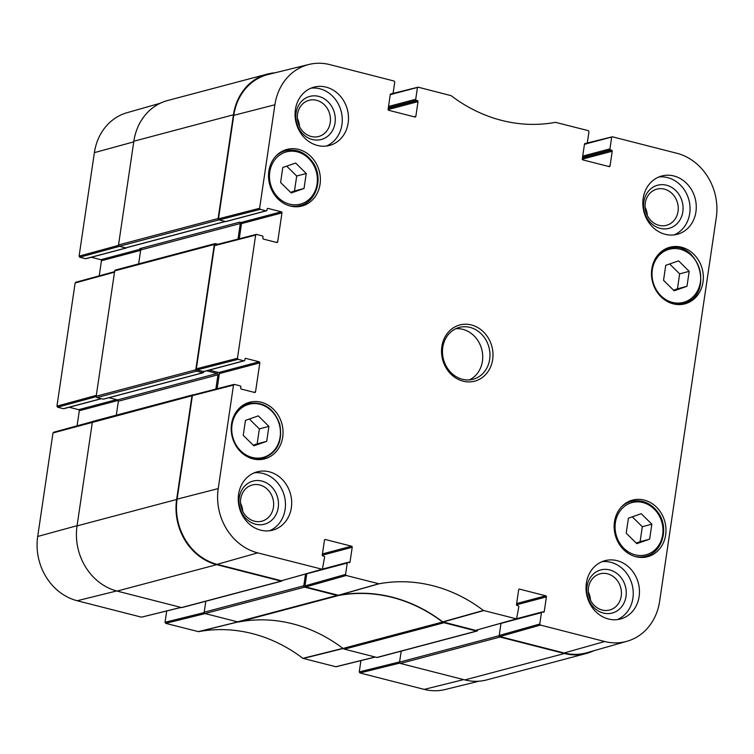 <?xml version="1.0" encoding="UTF-8"?>
<svg xmlns="http://www.w3.org/2000/svg" width="754" height="754" viewBox="0 0 754 754"><rect width="100%" height="100%" fill="white"/><g stroke="black" fill="none" stroke-linecap="round" stroke-linejoin="round"><path stroke-width="1.13" d="M678.572 260.846L689.194 271.327L686.979 286.303L674.151 290.79L663.539 280.309L665.744 265.342L678.572 260.846M306.247 173.505L304.032 188.472L291.204 192.967L280.592 182.487L282.797 167.511L295.634 163.024L306.247 173.505L296.699 176.031L286.69 166.153M266.699 441.335L253.872 445.831L243.25 435.341L245.465 420.374L258.292 415.878L268.905 426.359L266.699 441.335L257.152 443.87L259.367 428.894L249.348 419.007M651.852 524.19L649.646 539.157L636.819 543.653L626.197 533.172L628.412 518.196L641.239 513.71L651.852 524.19L642.314 526.716L632.295 516.839M268.858 171.177A29.283 25.683 -104.9 0 1 286.954 149.415A29.283 25.683 -104.9 0 1 319.281 171.139A29.283 25.683 -104.9 0 1 301.958 206.021A29.283 25.683 -104.9 0 1 268.858 171.177M564.143 652.973A54.759 48.03 75.1 0 0 586.735 652.757L626.989 641.286A53.996 47.361 -104.9 0 1 604.708 641.513L540.429 625.085L539.77 624.029L499.205 635.49L499.855 636.555L564.143 652.973L604.708 641.513M499.205 635.49L500.995 623.388L541.457 612.653A0.895 0.782 -104.9 0 1 542.362 611.994L543.342 612.239A0.895 0.782 75.1 0 0 544.247 611.579L542.522 612.031M475.633 630.363L516.565 618.893L483.408 610.457A157.218 137.897 75.1 0 0 379.026 583.794L346.218 575.481L345.568 574.416L304.993 585.877L305.653 586.942L338.593 595.292A156.455 137.237 -104.9 0 1 442.711 621.89L475.633 630.363L516.198 618.902M304.993 585.877L306.784 573.775L347.245 563.049A0.895 0.782 -104.9 0 1 348.15 562.38L349.13 562.635A0.895 0.782 75.1 0 0 350.035 561.966L348.32 562.427M193.288 394.973L192.383 395.633L177.096 499.157A54.759 48.03 75.1 0 0 217.143 564.331L281.421 580.759L322.363 569.289L257.708 552.87A53.996 47.361 -104.9 0 1 218.217 488.592L233.504 385.077L234.419 384.408L240.196 385.888A0.895 0.782 -104.9 0 1 240.856 386.953L240.696 388.027A0.895 0.782 75.1 0 0 241.346 389.092L254.635 392.485A0.895 0.782 75.1 0 0 255.54 391.826L253.815 392.278M217.114 388.762L219.357 373.598L259.819 362.863A0.895 0.782 75.1 0 0 259.159 361.797L218.698 372.533A0.895 0.782 -104.9 0 1 219.357 373.598M218.698 372.533L209.216 370.11M203.439 371.552A0.895 0.782 75.1 0 0 203.797 371.552L244.258 360.817A0.895 0.782 -104.9 0 1 243.9 360.817L203.439 371.552L196.992 369.903L238.113 359.338L237.463 358.273L255.653 235.088L256.567 234.428L262.345 235.898A0.895 0.782 -104.9 0 1 262.995 236.963L262.844 238.047A0.895 0.782 75.1 0 0 263.495 239.112L276.784 242.505A0.895 0.782 75.1 0 0 277.689 241.836L275.964 242.298M215.437 244.984L214.532 245.653L196.342 368.838L196.992 369.903M239.263 238.773L241.506 223.608L281.968 212.882A0.895 0.782 75.1 0 0 281.308 211.817L240.846 222.543A0.895 0.782 -104.9 0 1 241.506 223.608M240.846 222.543L239.48 222.194A1.122 0.98 -104.9 0 1 240.3 223.523L238 239.103M225.587 221.563A0.895 0.782 75.1 0 0 225.946 221.563L266.407 210.828A0.895 0.782 -104.9 0 1 266.049 210.828L225.587 221.563L219.141 219.914L260.262 209.358L259.612 208.292L274.899 104.768A53.996 47.361 -104.9 0 1 308.989 64.448A53.996 47.361 -104.9 0 1 329.809 64.618L394.088 81.036L394.747 82.101L393.07 93.468A0.895 0.782 -104.9 0 1 392.155 94.127L390.261 94.636M308.989 64.448L268.349 74.439A54.759 48.03 75.1 0 0 233.768 115.334L218.481 218.849L219.141 219.914M649.646 539.157L640.099 541.692L642.314 526.716M636.206 543.05L640.099 541.692M304.032 188.472L294.494 191.007L296.699 176.031M290.601 192.374L294.494 191.007M689.194 271.327L679.646 273.862L669.637 263.975M673.548 290.196L677.441 288.829L679.646 273.862M686.979 286.303L677.441 288.829M253.259 445.228L257.152 443.87M268.905 426.359L259.367 428.894M586.998 143.599L612.531 136.832L676.809 153.26A53.996 47.361 -104.9 0 1 716.3 217.529L659.618 601.353A53.996 47.361 -104.9 0 1 626.989 641.286M626.009 596.461A22.3 19.557 75.1 0 0 599.534 570.316A22.3 19.557 75.1 0 0 594.02 607.658A22.3 19.557 75.1 0 0 626.009 596.461M621.23 596.103A18.718 16.418 -104.9 0 1 609.656 610.014A18.718 16.418 -104.9 0 1 588.987 596.131A18.718 16.418 -104.9 0 1 600.061 573.822A18.718 16.418 -104.9 0 1 621.23 596.103M590.495 600.127A18.718 16.418 75.1 0 0 588.309 591.909M617.309 619.6A30.169 26.465 75.1 0 0 632.106 584.699A30.169 26.465 75.1 0 0 601.956 561.702M682.822 211.77A22.3 19.557 75.1 0 0 656.338 185.625A22.3 19.557 75.1 0 0 650.825 222.967A22.3 19.557 75.1 0 0 682.822 211.77M678.034 211.412A18.718 16.418 -104.9 0 1 666.47 225.323A18.718 16.418 -104.9 0 1 645.792 211.44A18.718 16.418 -104.9 0 1 656.866 189.131A18.718 16.418 -104.9 0 1 678.034 211.412M647.3 215.437A18.718 16.418 75.1 0 0 645.122 207.218M674.114 234.909A30.169 26.465 75.1 0 0 688.911 200.008A30.169 26.465 75.1 0 0 658.76 177.011M335.04 122.921A22.3 19.557 75.1 0 0 308.565 96.785A22.3 19.557 75.1 0 0 303.042 134.127A22.3 19.557 75.1 0 0 335.04 122.921M330.252 122.563A18.718 16.418 -104.9 0 1 318.688 136.483A18.718 16.418 -104.9 0 1 298.019 122.6A18.718 16.418 -104.9 0 1 309.093 100.291A18.718 16.418 -104.9 0 1 330.252 122.563M299.517 126.597A18.718 16.418 75.1 0 0 297.34 118.378M326.341 146.069A30.169 26.465 75.1 0 0 341.128 111.158A30.169 26.465 75.1 0 0 310.987 88.171M278.235 507.612A22.3 19.557 75.1 0 0 251.751 481.476A22.3 19.557 75.1 0 0 246.238 518.818A22.3 19.557 75.1 0 0 278.235 507.612M273.448 507.254A18.718 16.418 -104.9 0 1 261.883 521.174A18.718 16.418 -104.9 0 1 241.214 507.291A18.718 16.418 -104.9 0 1 252.288 484.982A18.718 16.418 -104.9 0 1 273.448 507.254M242.713 511.287A18.718 16.418 75.1 0 0 240.535 503.069M269.536 530.759A30.169 26.465 75.1 0 0 284.324 495.849A30.169 26.465 75.1 0 0 254.173 472.862M643.171 198.396A30.169 26.465 -104.9 0 1 661.814 175.974A30.169 26.465 -104.9 0 1 695.131 198.349A30.169 26.465 -104.9 0 1 677.29 234.305A30.169 26.465 -104.9 0 1 643.171 198.396M295.398 109.556A30.169 26.465 -104.9 0 1 314.041 87.134A30.169 26.465 -104.9 0 1 347.358 109.509A30.169 26.465 -104.9 0 1 329.507 145.456A30.169 26.465 -104.9 0 1 295.398 109.556M238.594 494.247A30.169 26.465 -104.9 0 1 257.237 471.825A30.169 26.465 -104.9 0 1 290.554 494.2A30.169 26.465 -104.9 0 1 272.703 530.147A30.169 26.465 -104.9 0 1 238.594 494.247M586.367 583.087A30.169 26.465 -104.9 0 1 605.01 560.665A30.169 26.465 -104.9 0 1 638.327 583.04A30.169 26.465 -104.9 0 1 620.476 618.996A30.169 26.465 -104.9 0 1 586.367 583.087M651.805 269.008A29.283 25.683 -104.9 0 1 669.901 247.246A29.283 25.683 -104.9 0 1 702.228 268.961A29.283 25.683 -104.9 0 1 684.905 303.843A29.283 25.683 -104.9 0 1 651.805 269.008M231.525 424.04A29.283 25.683 -104.9 0 1 249.612 402.278A29.283 25.683 -104.9 0 1 281.939 423.993A29.283 25.683 -104.9 0 1 264.626 458.875A29.283 25.683 -104.9 0 1 231.525 424.04M614.472 521.862A29.283 25.683 -104.9 0 1 632.559 500.1A29.283 25.683 -104.9 0 1 664.887 521.825A29.283 25.683 -104.9 0 1 647.573 556.706A29.283 25.683 -104.9 0 1 614.472 521.862M489.666 359.328A26.824 23.525 -104.9 0 1 473.097 379.262A26.824 23.525 -104.9 0 1 443.484 359.366A26.824 23.525 -104.9 0 1 459.346 327.415A26.824 23.525 -104.9 0 1 489.666 359.328M492.664 359.554A29.057 25.485 75.1 0 0 458.149 325.483A29.057 25.485 75.1 0 0 450.967 374.154A29.057 25.485 75.1 0 0 492.664 359.554M392.787 93.986L418.319 87.228L451.109 95.664A157.218 137.897 75.1 0 0 555.491 122.337L588.299 130.649L588.949 131.714L587.272 143.081A0.895 0.782 -104.9 0 1 586.367 143.741L584.463 144.25M417.405 87.888L415.727 99.255L388.508 106.474M388.319 107.765L416.387 100.32A0.895 0.782 -104.9 0 1 415.727 99.255M416.387 100.32L417.358 100.574L388.244 108.293M388.112 109.566L418.018 101.63A0.895 0.782 75.1 0 0 417.358 100.574M418.018 101.63L415.85 116.333L414.125 116.785M390.515 94.061L391.185 93.882A0.895 0.782 75.1 0 0 390.27 94.542L388.103 109.245A0.895 0.782 75.1 0 0 388.753 110.31L414.936 116.993A0.895 0.782 75.1 0 0 415.85 116.333M391.185 93.882L392.155 94.127M260.262 209.358L266.049 210.828M267.359 208.594L268.028 208.424A0.895 0.782 75.1 0 0 267.114 209.084L266.954 210.168A0.895 0.782 -104.9 0 1 266.407 210.828M268.028 208.424L281.308 211.817M281.968 212.882L277.689 241.836M238.113 359.338L243.9 360.817M245.21 358.584L245.879 358.404A0.895 0.782 75.1 0 0 244.965 359.074L244.805 360.148A0.895 0.782 -104.9 0 1 244.258 360.817M245.879 358.404L259.159 361.797M259.819 362.863L255.54 391.826M324.71 539.694L325.379 539.515A0.895 0.782 75.1 0 0 324.465 540.184L322.297 554.878A0.895 0.782 75.1 0 0 322.948 555.943L323.928 556.188A0.895 0.782 -104.9 0 1 324.578 557.253L322.363 569.289M325.379 539.515L351.553 546.207L322.439 553.926M322.297 555.198L352.212 547.272A0.895 0.782 75.1 0 0 351.553 546.207M352.212 547.272L350.035 561.966M347.245 563.049L345.568 574.416M518.912 589.308L519.581 589.128A0.895 0.782 75.1 0 0 518.677 589.798L516.499 604.491A0.895 0.782 75.1 0 0 517.159 605.556L518.13 605.801A0.895 0.782 -104.9 0 1 518.79 606.866L516.565 618.893M519.581 589.128L545.764 595.82L516.641 603.539M516.509 604.812L546.414 596.885A0.895 0.782 75.1 0 0 545.764 595.82M546.414 596.885L544.247 611.579M541.457 612.653L539.77 624.029M611.617 137.501L609.939 148.868L582.719 156.087M582.531 157.379L610.589 149.933A0.895 0.782 -104.9 0 1 609.939 148.868M610.589 149.933L611.569 150.178L582.446 157.906M582.314 159.179L612.22 151.243A0.895 0.782 75.1 0 0 611.569 150.178M612.22 151.243L610.052 165.946L608.327 166.398M584.718 143.675L585.387 143.496A0.895 0.782 75.1 0 0 584.482 144.155L582.314 158.858A0.895 0.782 75.1 0 0 582.965 159.914L609.147 166.606A0.895 0.782 75.1 0 0 610.052 165.946M585.387 143.496L586.367 143.741M469.374 379.893A26.824 23.525 75.1 0 0 482.409 361.251A26.824 23.525 75.1 0 0 455.802 328.706M464.869 679.919A54.759 48.03 75.1 0 0 486.726 679.901L586.32 653.492A54.759 48.03 -104.9 0 1 564.463 653.511L499.987 637.036A1.122 0.98 -104.9 0 1 499.176 635.707L399.573 662.125A1.122 0.98 75.1 0 0 400.393 663.454L464.869 679.919L564.463 653.511M399.573 662.125L401.194 651.145L399.611 661.908L359.253 671.899L359.912 672.964L424.191 689.382A53.996 47.361 75.1 0 0 445.011 689.552L478.978 681.201M376.943 657.46A1.122 0.98 75.1 0 0 377.396 657.46L476.99 631.051A1.122 0.98 -104.9 0 1 476.547 631.051L444.031 622.738A4.467 3.921 -104.9 0 1 442.589 622.041L342.995 648.449A4.467 3.921 75.1 0 0 344.427 649.156L376.943 657.46L476.547 631.051M342.995 648.449A156.455 137.237 75.1 0 0 239.065 621.899L338.659 595.49A4.467 3.921 -104.9 0 1 337.123 595.434L304.607 587.13A1.122 0.98 -104.9 0 1 303.796 585.792L204.193 612.21A1.122 0.98 75.1 0 0 205.013 613.539L237.529 621.843A4.467 3.921 75.1 0 0 239.065 621.899M204.193 612.21L205.814 601.24M192.647 394.917L93.053 421.335A1.122 0.98 75.1 0 0 92.356 422.165L77.04 525.906A54.759 48.03 75.1 0 0 117.087 591.079L181.563 607.554A1.122 0.98 75.1 0 0 182.016 607.554L281.61 581.136A1.122 0.98 -104.9 0 1 281.167 581.136L216.69 564.671A54.759 48.03 -104.9 0 1 176.634 499.487L191.959 395.756A1.122 0.98 -104.9 0 1 193.09 394.917L193.109 394.926M116.305 415.171L118.359 401.222A1.122 0.98 75.1 0 0 117.549 399.893L108.991 397.707M103.76 399.026A0.669 0.584 -104.9 0 1 103.26 399.158L97.012 397.565L196.606 371.147A1.122 0.98 -104.9 0 1 195.786 369.818L214.296 244.466A1.122 0.98 -104.9 0 1 215.437 243.636L217.887 244.268M214.984 243.636L115.39 270.055A1.122 0.98 75.1 0 0 114.702 270.884L96.192 396.236A1.122 0.98 75.1 0 0 97.012 397.565M138.642 263.881L140.706 249.942A1.122 0.98 75.1 0 0 139.886 248.613L141.252 248.961M126.097 247.746A0.669 0.584 -104.9 0 1 125.598 247.877L119.349 246.275L218.943 219.866A1.122 0.98 -104.9 0 1 218.123 218.537L233.448 114.796A54.759 48.03 -104.9 0 1 267.274 74.099A54.759 48.03 -104.9 0 1 275.022 72.799M267.274 74.099L167.68 100.508A54.759 48.03 75.1 0 0 133.844 141.215L118.529 244.946A1.122 0.98 75.1 0 0 119.349 246.275M338.659 595.49A156.455 137.237 -104.9 0 1 442.589 622.041M593.728 650.759A54.759 48.03 -104.9 0 1 586.32 653.492M218.943 219.866L225.192 221.459A0.669 0.584 75.1 0 0 225.465 221.459M196.606 371.147L202.854 372.749A0.669 0.584 75.1 0 0 203.542 372.25L203.637 371.571M206.634 370.798L217.143 373.475A1.122 0.98 -104.9 0 1 217.963 374.813L215.851 389.083M282.203 580.637A1.122 0.98 -104.9 0 1 281.61 581.136M305.53 574.039L303.796 585.792M477.734 629.873L477.678 630.221A1.122 0.98 -104.9 0 1 476.99 631.051M501.005 623.294L499.176 635.707M85.532 258.707L79.745 257.227L119.547 246.332L125.993 247.972L85.532 258.707A0.895 0.782 75.1 0 0 85.881 258.707L126.342 247.972A0.895 0.782 -104.9 0 1 125.993 247.972M204.202 612.587L165.051 622.286L165.701 623.351L198.509 631.663A157.218 137.897 -104.9 0 1 302.891 658.336L336.03 666.781L375.322 657.045M165.051 622.286L166.709 611.004M53.892 432.287L52.987 432.947L37.7 536.471A53.996 47.361 75.1 0 0 77.191 600.74L141.469 617.168L181.111 607.432M77.068 425.84L79.302 410.742L118.208 400.421M116.521 399.629L78.642 409.676A0.895 0.782 -104.9 0 1 79.302 410.742M78.642 409.676L69.161 407.254M101.253 398.649L63.383 408.696A0.895 0.782 75.1 0 0 63.741 408.696L101.441 398.696M63.383 408.696L57.596 407.217L96.201 396.642M76.041 282.298L75.136 282.967L56.946 406.152L57.596 407.217M99.217 275.851L101.451 260.752L140.64 250.356M140.555 249.15L100.791 259.687A0.895 0.782 -104.9 0 1 101.451 260.752M100.791 259.687L91.309 257.265M160.272 103.241L127.011 112.714A53.996 47.361 75.1 0 0 94.382 152.647L79.095 256.162L79.745 257.227M359.253 671.899L360.921 660.608M684.981 301.911A27.493 24.119 -104.9 0 1 652.333 269.678A27.493 24.119 -104.9 0 1 691.776 255.87A27.493 24.119 -104.9 0 1 684.981 301.911M269.781 171.959A27.04 23.723 -104.9 0 1 308.584 158.368A27.04 23.723 -104.9 0 1 301.892 203.665A27.04 23.723 -104.9 0 1 269.781 171.959M232.043 424.719A27.493 24.119 -104.9 0 1 271.497 410.902A27.493 24.119 -104.9 0 1 264.692 456.943A27.493 24.119 -104.9 0 1 232.043 424.719M615.387 522.645A27.04 23.723 -104.9 0 1 654.189 509.054A27.04 23.723 -104.9 0 1 647.498 554.35A27.04 23.723 -104.9 0 1 615.387 522.645M289.036 205.682A28.388 24.901 75.1 0 0 300.073 205.597C316.84 201.949 323.843 177.143 312.533 161.922C305.247 152.214 296.247 148.481 285.521 150.725A28.388 24.901 75.1 0 0 275.889 156.125M634.642 556.367A28.388 24.901 75.1 0 0 645.678 556.282C662.446 552.635 669.458 527.828 658.138 512.607C650.862 502.899 641.852 499.167 631.126 501.41A28.388 24.901 75.1 0 0 621.503 506.801M670.221 302.882A28.388 24.901 75.1 0 0 683.228 303.372A28.388 24.901 75.1 0 0 684.849 302.872C714.867 294.248 698.355 238.773 668.675 248.49A28.388 24.901 75.1 0 0 657.62 255.361M249.932 457.914A28.388 24.901 75.1 0 0 262.939 458.404C277.397 452.739 282.986 441.279 279.687 424.012C273.702 408.074 263.269 401.241 248.386 403.522A28.388 24.901 75.1 0 0 237.331 410.393M443.003 622.031L483.7 610.599M483.408 610.457L442.711 621.89M338.593 595.292L379.026 583.794M378.715 583.775L338.282 595.283M305.653 586.942L346.218 575.481M259.612 208.292L218.481 218.849M233.768 115.334L274.899 104.768M214.532 245.653L255.653 235.088M192.383 395.633L233.504 385.077M177.096 499.157L218.217 488.592M237.463 358.273L196.342 368.838M321.996 569.289L281.421 580.759M499.855 636.555L540.429 625.085M217.143 564.331L257.708 552.87M337.123 595.434L237.529 621.843M344.427 649.156L444.031 622.738M205.013 613.539L304.607 587.13M133.844 141.215L233.448 114.796M117.087 591.079L216.69 564.671M176.634 499.487L77.04 525.906M281.167 581.136L181.563 607.554M114.702 270.884L214.296 244.466M218.123 218.537L118.529 244.946M225.192 221.459L125.598 247.877M52.987 432.947L191.959 395.756M195.786 369.818L96.192 396.236M202.854 372.749L103.26 399.158M217.143 373.475L117.549 399.893M217.963 374.813L118.359 401.222M239.48 222.194L139.886 248.613M240.3 223.523L140.706 249.942M400.393 663.454L499.987 637.036M343.117 648.308L302.891 658.336M303.183 658.478L343.4 648.449M198.509 631.663L238.038 621.937M238.688 621.692L198.198 631.654M375.143 656.998L335.681 666.772M359.912 672.964L399.827 663.077M165.701 623.351L205.163 613.577M180.932 607.394L141.469 617.168M77.078 525.689L37.7 536.471M96.314 395.369L56.946 406.152M118.538 245.361L79.095 256.162M133.75 141.856L94.382 152.647M75.136 282.967L114.504 272.175M116.663 590.966L77.191 600.74M463.653 679.608L424.191 689.382M285.521 150.725L281.091 151.893M300.073 205.597L295.643 206.775M631.126 501.41L626.697 502.579M645.678 556.282L641.249 557.451M678.591 304.597L684.858 302.863M668.675 248.49L664.038 249.725M248.386 403.522L243.749 404.757M262.939 458.404L258.311 459.629M584.454 144.344L586.725 143.741M585.34 143.486L612.182 136.832M391.128 93.873L417.97 87.219M390.242 94.731L392.514 94.127M256.209 234.419L215.088 244.984M234.06 384.408L192.939 394.973M322.731 569.025L347.792 562.38M516.942 618.638L542.003 611.994M103.524 399.158L203.128 372.749M225.333 221.497L125.871 247.877M92.648 421.571L53.534 432.287M114.589 271.647L75.683 282.298"/></g></svg>
